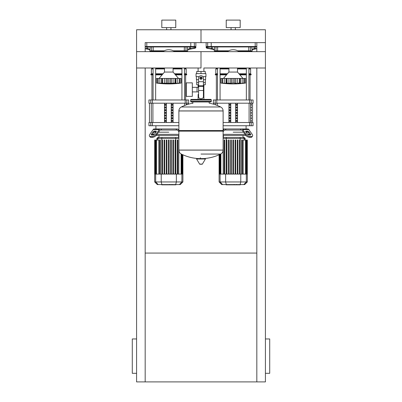 <?xml version="1.0" encoding="UTF-8"?>
<svg xmlns="http://www.w3.org/2000/svg" width="402" height="402" viewBox="0 0 402 402"><rect width="100%" height="100%" fill="white"/><g stroke="black" fill="none" stroke-linecap="round" stroke-linejoin="round"><path stroke-width="0.6" d="M136.585 373.312L132.288 373.312L132.288 338.956L136.585 338.956M265.415 373.312L269.712 373.312L269.712 338.956L265.415 338.956M256.828 67.993L256.828 381.9L265.415 381.9L265.415 67.993L203.889 67.993L203.889 71.471M256.828 381.9L136.585 381.9L136.585 67.993L201 67.993L201 51.652L201 67.993M145.172 253.069L256.828 253.069M145.172 51.652L145.172 42.647L265.415 42.647L256.828 42.647L256.828 51.652M136.585 51.652L136.585 29.763L265.415 29.763L265.415 51.652L136.585 51.652L136.585 67.993M145.172 67.993L145.172 381.9M255.175 48.552L255.175 46.939L254.059 46.939L254.059 48.552L256.828 48.552M192.99 48.552L194.106 48.552L194.106 46.939L192.99 46.939L192.99 48.552L190.759 48.552L190.759 46.939L189.643 46.939L189.643 48.552L190.759 48.552M211.241 48.552L212.356 48.552L212.356 46.939L211.241 46.939L211.241 48.552L209.01 48.552L209.01 46.939L207.894 46.939L207.894 48.552L209.01 48.552M146.825 48.552L147.941 48.552L147.941 46.939L146.825 46.939L146.825 48.552L145.172 48.552M203.889 84.782L203.889 94.445L203.417 94.445L203.889 94.445L203.889 99.384M198.111 67.993L198.111 71.471M198.111 84.782L198.111 87.329M198.583 94.445L198.111 94.445L198.583 94.445M192.317 91.902L198.583 91.902M192.317 87.329L197.04 87.329L197.04 91.902L197.04 87.329L198.583 87.329M186.302 89.616L186.302 96.379L192.317 96.379L192.317 82.852L186.302 82.852L186.302 89.616M199.111 76.621L196.06 76.621L196.06 73.616L205.94 73.616L205.94 76.621L202.889 76.621M203.417 84.782L205.276 84.782L205.296 82.636L203.417 82.636M200.141 78.129A0.859 0.859 0 0 0 201 78.983A0.859 0.859 0 0 0 201.859 78.129A0.859 0.859 0 0 0 201 77.269A0.859 0.859 0 0 0 200.141 78.129M200.357 78.129A0.643 0.643 0 0 1 201 77.48A0.643 0.643 0 0 1 201.643 78.129A0.643 0.643 0 0 1 201 78.772A0.643 0.643 0 0 1 200.357 78.129M202.075 78.747L201 79.365L199.925 78.747L199.925 77.506L201 76.888L202.075 77.506L202.075 78.747M203.417 90.51L203.417 96.591A2.146 2.146 0 0 1 201.266 98.741L200.734 98.741A2.146 2.146 0 0 1 198.583 96.591L198.583 90.51L203.417 90.51L203.417 78.129A2.417 2.417 0 0 0 201 75.712A2.417 2.417 0 0 0 198.583 78.129L198.583 90.51M198.583 82.636L196.704 82.636L196.704 79.631M196.724 82.636L196.724 84.782L198.583 84.782M198.583 79.631L196.382 79.631L196.382 76.621M205.618 76.621L205.618 79.631L203.417 79.631M196.724 73.616L196.724 71.471L205.276 71.471L205.276 73.616M201 73.616L201 71.471M223.115 110.922L178.885 110.922L223.115 110.977L178.885 110.977L178.885 130.519L223.115 130.519L223.115 110.922C223.045 109.143 222.231 107.826 220.663 106.977L181.337 106.977L220.663 106.977A44.446 44.446 0 0 0 209.161 103.143L209.161 101.962L210.663 101.962A0.643 0.643 0 0 0 211.306 101.314L211.306 100.028A0.643 0.643 0 0 0 210.663 99.384L191.337 99.384A0.643 0.643 0 0 0 190.694 100.028L211.306 100.028M192.839 103.465L192.839 101.962L191.337 101.962L210.663 101.962M222.472 130.519L223.115 131.163L223.115 150.057L178.885 150.057L223.115 150.112C223.045 151.896 222.231 153.212 220.663 154.061L201 154.061M223.115 131.163L178.885 131.163L178.885 150.112L223.115 150.112M200.357 157.785L200.357 158.594M196.804 158.594A0.266 0.266 0 0 0 196.573 159.001L199.633 164.096A0.266 0.266 0 0 0 199.864 164.227L202.136 164.227A0.266 0.266 0 0 0 202.367 164.096L205.427 159.001A0.266 0.266 0 0 0 205.196 158.594L196.804 158.594M178.885 131.163L179.528 130.519M198.111 99.384L198.111 94.445M211.306 101.314L190.694 101.314A0.643 0.643 0 0 0 191.337 101.962M265.415 67.993L265.415 51.652M237.502 67.993L237.502 72.064L228.914 72.064L223.437 78.45M243.572 83.299L244.853 83.154M241.24 83.299L240.069 83.209L240.421 83.34L240.069 83.209L240.14 78.45L240.421 78.45L240.421 83.34M236.758 83.299L234.678 83.209L235.848 83.34L235.848 78.45L239.366 78.45L239.366 83.068L237.522 83.209L237.522 78.45M231.321 83.299L226.346 83.209L227.019 83.068L227.019 78.45L226.276 78.45L226.346 83.209L225.994 83.34L220.864 83.068L222.03 83.209L222.03 78.45L222.507 78.45L222.507 83.068L222.793 83.209M229.658 83.299L230.014 83.325M225.175 83.299L225.522 83.325M220.864 78.45L220.864 83.068L220.864 78.45L222.03 78.45M222.527 83.068L222.527 78.45L225.994 78.45L225.994 83.34L226.346 83.209M226.346 78.45L225.994 78.45M227.05 83.068L227.05 78.45L230.567 78.45L230.567 83.34M233.19 83.068L231.738 83.209L231.738 78.45L233.19 78.45L233.19 83.068L233.225 78.45L235.848 78.45M230.567 78.45L231.738 78.45M234.678 78.45L234.678 83.209L233.225 83.068M240.069 83.209L239.366 83.068M239.396 83.068L239.396 78.45L240.14 78.45M243.888 83.068L242.15 83.209L242.15 78.45L243.888 78.45L243.888 83.068L243.888 78.45M240.421 78.45L242.15 78.45M243.908 78.45L245.552 78.45L245.552 83.068L243.029 83.335M243.059 83.32L243.622 83.209M239.13 67.993A10.09 10.09 0 0 1 237.502 68.953L246.346 68.948M228.914 68.953A10.09 10.09 0 0 1 227.286 67.993M220.07 51.652L220.07 51.235L227.291 51.235L227.291 51.647A10.09 10.09 0 0 1 239.13 51.652M173.086 67.993L173.086 72.064L164.498 72.064L159.021 78.45M178.644 83.32L179.493 83.068L179.493 78.45L181.136 78.45L181.136 83.068L178.644 83.34L180.438 83.154M176.825 83.299L175.654 83.209L176.006 83.34L175.654 83.209L175.724 78.45L176.006 78.45L176.006 83.34M172.342 83.299L173.991 83.103M168.81 83.068L168.81 78.45L170.262 78.45L170.262 83.209L171.433 83.34L161.931 83.209L162.604 83.068L162.604 78.45L161.86 78.45L161.931 83.209L159.85 83.209L161.579 83.34L161.579 78.45L161.931 78.45M166.905 83.299L167.322 83.209L167.322 78.45L168.775 78.45L168.775 83.068M165.242 83.299L165.599 83.325M156.448 78.45L156.448 83.068L157.614 83.209L156.448 83.068L156.448 78.45L158.092 78.45L158.092 83.068L158.941 83.34L157.614 83.209L157.614 78.45M158.112 83.068L158.112 78.45L159.85 78.45L159.85 83.209L158.378 83.209M159.85 78.45L161.579 78.45M161.931 83.209L161.579 83.34M162.634 83.068L162.634 78.45L166.152 78.45L166.152 83.34M166.152 78.45L167.322 78.45M170.262 78.45L171.433 78.45L171.433 83.34L174.981 83.068L174.981 78.45L175.724 78.45M171.433 78.45L174.95 78.45L174.95 83.068M175.654 83.209L174.981 83.068M179.473 83.068L177.734 83.209L177.734 78.45L179.473 78.45L179.493 83.068L179.207 83.209M176.006 78.45L177.734 78.45M174.714 67.993A10.09 10.09 0 0 1 173.086 68.953M155.654 68.948L164.483 68.948A10.09 10.09 0 0 1 162.87 67.993M162.87 51.652A10.09 10.09 0 0 1 174.714 51.652L174.709 51.235M240.22 184.83L236.708 184.83M240.059 184.83L240.059 184.573M236.185 184.573L236.185 184.83L234.16 184.83L234.19 184.573M235.1 184.83L235.1 184.573M232.622 184.573L232.622 184.83L233.939 184.83L233.939 184.573M232.622 184.83L226.095 184.83L226.095 184.573M227.215 184.83L227.215 184.573M227.391 184.83L227.391 184.573M228.798 184.83L228.798 184.573M229.648 184.83L229.648 184.573M230.019 184.83L230.019 184.573M231.105 184.83L231.105 184.573M175.805 184.83L172.292 184.83M175.644 184.83L175.644 184.573M171.77 184.573L171.77 184.83L169.744 184.83L169.775 184.573M170.684 184.83L170.684 184.573M168.207 184.573L168.207 184.83L169.523 184.83L169.523 184.573M168.207 184.83L161.679 184.83L161.679 184.573M162.8 184.83L162.8 184.573M162.976 184.83L162.976 184.573M164.383 184.83L164.383 184.573M165.232 184.83L165.232 184.573M165.604 184.83L165.604 184.573M166.689 184.83L166.689 184.573M223.115 130.348L223.653 129.59A2.146 1.518 -90 0 1 224.728 128.962L226.06 128.962L225.271 130.037L241.145 130.037L240.356 128.962L241.687 128.962A2.146 1.518 90 0 1 242.763 129.59L246.074 134.278L245.537 135.037L242.225 130.348A1.075 0.759 -90 0 0 241.687 130.037A1.075 0.759 -90 0 1 242.225 130.348M233.205 132.183L243.522 132.183L233.205 132.183M246.114 132.183L247.933 132.183L246.114 132.183M249.31 133.931L248.642 135.002A1.075 0.538 -144.7 0 0 248.888 135.037A1.075 0.538 -144.7 0 1 247.592 134.278L245.888 131.866A1.075 0.538 -144.7 0 1 245.773 131.248A1.075 0.538 -144.7 0 1 246.114 131.107L247.632 131.107A1.075 0.538 -144.7 0 1 248.928 131.866L250.632 134.278A1.075 0.538 -144.7 0 1 250.747 134.896A1.075 0.538 -144.7 0 1 250.406 135.037L248.888 135.037M250.632 134.278L250.094 135.037L248.391 132.63A1.075 0.538 35.3 0 0 247.094 131.866L245.888 131.866M226.06 128.962L248.24 128.962L248.552 129.273M241.687 130.037L241.145 130.037M245.537 135.037A3.221 1.608 35.3 0 0 249.426 137.313L250.943 137.313A3.221 1.608 35.3 0 0 251.964 136.896L252.501 136.137A3.221 1.608 -144.7 0 0 252.149 134.278L248.833 129.59A2.146 1.518 -90 0 0 247.763 128.962L241.687 128.962M249.426 137.313L249.964 136.554A3.221 1.608 -144.7 0 1 246.074 134.278M249.964 136.554L251.481 136.554L250.943 137.313M252.501 136.137A3.221 1.608 -144.7 0 1 251.481 136.554M225.271 130.037L224.728 130.037A1.075 0.759 90 0 0 224.19 130.348L223.115 131.871M224.728 128.962L223.115 128.962M222.778 130.826L222.999 130.519M249.31 134.328L247.632 134.328M245.039 134.328L223.115 134.328M223.115 135.404L245.828 135.404M233.532 156.83L232.884 156.83M231.336 140.042L231.336 174.096L231.336 140.042L230.693 140.042L230.693 174.096L230.693 140.042M229.14 140.042L229.14 174.096L229.14 140.042L228.497 140.042L228.497 174.096L228.497 140.042M226.944 140.042L226.944 174.096L226.944 140.042L226.301 140.042L226.301 174.096L226.301 140.042M223.115 138.469L245.17 138.469L244.12 137.424L223.115 137.424M233.532 140.042L233.532 174.096L233.532 140.042L232.884 140.042L232.884 174.096L232.884 140.042M237.275 140.042L237.275 174.096L237.275 140.042L237.919 140.042L237.919 174.096L237.919 140.042M239.471 140.042L239.471 174.096L239.471 140.042L240.115 140.042L240.115 174.096L240.115 140.042M223.115 140.042L223.226 174.096M224.753 140.042L224.753 174.096L224.753 140.042L224.11 140.042L224.11 174.096L224.11 140.042M247.315 181.955L219.1 181.955L221.718 184.573L244.697 184.573L247.315 181.955L247.315 174.096L219.1 174.096L219.1 154.795M235.723 174.096L235.723 140.042L235.08 140.042L235.08 174.096M242.305 174.096L242.305 140.042L241.662 140.042L241.662 174.096M243.19 174.096L243.19 140.042L247.315 140.042L247.23 174.096M160.855 130.037L160.313 130.037A1.075 0.759 90 0 0 159.775 130.348L156.463 135.037L155.926 134.278L159.237 129.59A2.146 1.518 -90 0 1 160.313 128.962L161.644 128.962L160.855 130.037L176.729 130.037L175.94 128.962L177.272 128.962A2.146 1.518 90 0 1 178.347 129.59L178.885 130.348M168.795 132.183L158.478 132.183L168.795 132.183M154.368 131.107L155.886 131.107A1.075 0.538 144.7 0 1 156.227 131.248A1.075 0.538 144.7 0 1 156.112 131.866L154.906 131.866A1.075 0.538 -35.3 0 0 153.609 132.63L151.906 135.037L151.368 134.278L153.072 131.866A1.075 0.538 144.7 0 1 154.368 131.107L154.906 131.866M156.112 131.866L154.408 134.278A1.075 0.538 144.7 0 1 153.112 135.037L151.594 135.037A1.075 0.538 144.7 0 1 151.252 134.896A1.075 0.538 144.7 0 1 151.368 134.278M177.272 130.037A1.075 0.759 -90 0 1 177.81 130.348A1.075 0.759 -90 0 0 177.272 130.037L176.729 130.037M178.885 131.871L177.81 130.348M179.001 130.519L179.222 130.826M153.448 129.273L153.76 128.962L177.272 128.962M160.313 128.962L154.237 128.962A2.146 1.518 90 0 0 153.167 129.59L149.851 134.278A3.221 1.608 144.7 0 0 149.499 136.137L150.036 136.896A3.221 1.608 -35.3 0 0 151.057 137.313L152.574 137.313A3.221 1.608 -35.3 0 0 156.463 135.037M151.057 137.313L150.519 136.554A3.221 1.608 144.7 0 1 149.499 136.137M150.519 136.554L152.036 136.554L152.574 137.313M155.926 134.278A3.221 1.608 144.7 0 1 152.036 136.554M153.278 129.444L152.85 130.037M153.112 135.037A1.075 0.538 144.7 0 0 153.358 135.002L152.69 134.328L154.368 134.328M154.066 132.183L155.886 132.183L154.066 132.183M178.885 134.328L156.961 134.328M156.172 135.404L178.885 135.404M169.116 156.83L168.468 156.83M166.92 140.042L166.92 174.096L166.92 140.042L166.277 140.042L166.277 174.096L166.277 140.042M164.725 140.042L164.725 174.096L164.725 140.042L164.081 140.042L164.081 174.096L164.081 140.042M162.529 140.042L162.529 174.096L162.529 140.042L161.885 140.042L161.885 174.096L161.885 140.042M178.885 137.424L157.88 137.424L156.83 138.469L178.885 138.469M169.116 140.042L169.116 174.096L169.116 140.042L168.468 140.042L168.468 174.096L168.468 140.042M170.664 140.042L170.664 174.096L170.664 140.042L171.307 140.042L171.307 174.096M175.056 140.042L175.056 174.096L175.056 140.042L175.699 140.042L175.699 174.096M156.468 174.096L156.468 140.042L158.81 140.042L158.81 174.096M160.338 140.042L160.338 174.096L160.338 140.042L159.694 140.042L159.694 174.096L159.694 140.042M182.9 181.955L154.685 181.955L157.303 184.573L180.282 184.573L182.9 181.955L182.9 174.096L154.685 174.096L154.685 140.042L156.468 140.042M173.503 174.096L173.503 140.042L172.86 140.042L172.86 174.096M177.89 140.042L177.89 174.096L177.89 140.042L177.247 140.042L177.247 174.096L177.247 140.042M178.774 174.096L178.885 140.042M251.33 120.374L251.33 121.449L251.009 121.449L251.009 120.374L251.33 120.374M251.33 117.691L251.33 118.761L251.009 118.761L251.009 117.691L251.33 117.691M251.33 115.007L251.33 116.077L251.009 116.077L251.009 115.007L251.33 115.007M251.33 112.324L251.33 113.394L251.009 113.394L251.009 112.324L251.33 112.324M251.33 109.635L251.33 110.711L251.009 110.711L251.009 109.635L251.33 109.635M251.33 106.952L251.33 108.027L251.009 108.027L251.009 106.952L251.33 106.952M251.33 104.269L251.33 105.344L251.009 105.344L251.009 104.269L251.33 104.269M186.593 104.786L186.593 104.269L186.915 104.269L186.915 104.681M235.954 121.449L235.954 120.374L236.884 120.374L236.884 121.449L235.954 121.449L236.884 121.449M235.954 120.374L236.884 120.374M229.532 120.374L230.462 120.374L230.462 121.449L229.532 121.449L229.532 120.374L230.462 120.374M229.532 121.449L230.462 121.449M235.954 118.761L235.954 117.691L236.884 117.691L236.884 118.761L235.954 118.761L236.884 118.761M235.954 117.691L236.884 117.691M229.532 117.691L230.462 117.691L230.462 118.761L229.532 118.761L229.532 117.691L230.462 117.691M229.532 118.761L230.462 118.761M235.954 116.077L235.954 115.007L236.884 115.007L236.884 116.077L235.954 116.077L236.884 116.077M235.954 115.007L236.884 115.007M229.532 115.007L230.462 115.007L230.462 116.077L229.532 116.077L229.532 115.007L230.462 115.007M229.532 116.077L230.462 116.077M235.954 113.394L235.954 112.324L236.884 112.324L236.884 113.394L235.954 113.394L236.884 113.394M235.954 112.324L236.884 112.324M229.532 112.324L230.462 112.324L230.462 113.394L229.532 113.394L229.532 112.324L230.462 112.324M229.532 113.394L230.462 113.394M235.954 110.711L235.954 109.635L236.884 109.635L236.884 110.711L235.954 110.711L236.884 110.711M235.954 109.635L236.884 109.635M229.532 109.635L230.462 109.635L230.462 110.711L229.532 110.711L229.532 109.635L230.462 109.635M229.532 110.711L230.462 110.711M235.954 108.027L235.954 106.952L236.884 106.952L236.884 108.027L235.954 108.027L236.884 108.027M235.954 106.952L236.884 106.952M229.532 106.952L230.462 106.952L230.462 108.027L229.532 108.027L229.532 106.952L230.462 106.952M229.532 108.027L230.462 108.027M235.954 105.344L235.954 104.269L236.884 104.269L236.884 105.344L235.954 105.344L236.884 105.344M229.532 105.344L229.532 104.269L230.462 104.269L230.462 105.344L229.532 105.344L230.462 105.344M235.954 104.269L236.884 104.269M229.532 104.269L230.462 104.269M235.642 103.193L235.642 122.52M230.773 103.193L230.773 122.52M228.914 103.193L228.914 122.52M237.502 103.193L237.502 122.52M215.186 99.977L213.346 99.977L213.346 103.193L253.069 103.193L253.069 99.977L215.186 99.977L215.186 103.193M249.612 122.52L249.612 125.741L253.069 125.741L253.069 122.52L223.115 122.52M249.612 125.741L223.115 125.741M171.538 121.449L171.538 120.374L172.468 120.374L172.468 121.449L171.538 121.449L172.468 121.449M171.538 120.374L172.468 120.374M165.116 120.374L166.046 120.374L166.046 121.449L165.116 121.449L165.116 120.374L166.046 120.374M165.116 121.449L166.046 121.449M171.538 118.761L171.538 117.691L172.468 117.691L172.468 118.761L171.538 118.761L172.468 118.761M171.538 117.691L172.468 117.691M165.116 117.691L166.046 117.691L166.046 118.761L165.116 118.761L165.116 117.691L166.046 117.691M165.116 118.761L166.046 118.761M171.538 116.077L171.538 115.007L172.468 115.007L172.468 116.077L171.538 116.077L172.468 116.077M171.538 115.007L172.468 115.007M165.116 115.007L166.046 115.007L166.046 116.077L165.116 116.077L165.116 115.007L166.046 115.007M165.116 116.077L166.046 116.077M171.538 113.394L171.538 112.324L172.468 112.324L172.468 113.394L171.538 113.394L172.468 113.394M171.538 112.324L172.468 112.324M165.116 112.324L166.046 112.324L166.046 113.394L165.116 113.394L165.116 112.324L166.046 112.324M165.116 113.394L166.046 113.394M171.538 110.711L171.538 109.635L172.468 109.635L172.468 110.711L171.538 110.711L172.468 110.711M171.538 109.635L172.468 109.635M165.116 109.635L166.046 109.635L166.046 110.711L165.116 110.711L165.116 109.635L166.046 109.635M165.116 110.711L166.046 110.711M171.538 108.027L171.538 106.952L172.468 106.952L172.468 108.027L171.538 108.027L172.468 108.027M171.538 106.952L172.468 106.952M165.116 106.952L166.046 106.952L166.046 108.027L165.116 108.027L165.116 106.952L166.046 106.952M165.116 108.027L166.046 108.027M171.538 105.344L171.538 104.269L172.468 104.269L172.468 105.344L171.538 105.344L172.468 105.344M165.116 105.344L165.116 104.269L166.046 104.269L166.046 105.344L165.116 105.344L166.046 105.344M171.538 104.269L172.468 104.269M165.116 104.269L166.046 104.269M171.227 103.193L171.227 122.52M166.358 103.193L166.358 122.52M164.498 103.193L164.498 122.52M173.086 103.193L173.086 122.52M150.77 99.977L148.931 99.977L148.931 103.193L188.654 103.193L188.654 99.977L150.77 99.977L150.77 103.193M150.77 122.52L148.931 122.52L148.931 125.741L152.388 125.741L152.388 122.52L150.77 122.52L150.77 125.741M178.885 122.52L152.388 122.52M178.885 125.741L152.388 125.741M216.351 99.977L216.351 74.852M250.064 99.977L250.064 74.852M218.783 51.235L216.351 51.235L216.351 51.652M238.507 51.235L248.687 51.235L246.346 51.235L246.346 51.652M246.346 67.993L246.346 99.977M248.918 51.235L248.918 51.652M248.918 67.993L248.918 99.977M151.936 99.977L151.936 74.852M185.649 99.977L185.649 74.852M154.368 51.235L151.936 51.235L151.936 51.652M174.091 51.235L184.272 51.235L181.93 51.235L181.93 51.652M181.93 67.993L181.93 99.977M184.503 51.235L184.503 51.652M184.503 67.993L184.503 99.977M217.497 73.777L215.814 73.777L215.814 68.948L216.351 68.41L217.497 68.41M220.07 68.41L227.909 68.41M215.814 68.948L217.497 68.948M220.07 68.948L228.899 68.948M220.07 73.777L227.442 73.777M215.814 73.777L215.281 74.315L217.497 74.315M220.07 74.315L226.979 74.315M215.281 74.315L215.281 74.852L217.497 74.852M220.07 74.852L226.522 74.852M250.17 51.652L250.17 51.235M249.923 51.652L249.923 51.235M239.125 51.235L239.125 51.647M238.507 68.41L246.346 68.41M248.918 68.41L250.064 68.41L250.064 67.993M239.893 74.852L246.346 74.852M248.918 74.852L251.134 74.852L251.134 74.315L248.918 74.315M239.436 74.315L246.346 74.315M238.974 73.777L246.346 73.777M248.918 73.777L250.602 73.777L251.134 74.315M248.918 68.948L250.602 68.948L250.602 73.777M153.082 73.777L151.398 73.777L151.398 68.948L151.936 68.41L153.082 68.41M155.654 68.41L163.493 68.41M151.398 68.948L153.082 68.948M155.654 73.777L163.026 73.777M151.398 73.777L150.866 74.315L153.082 74.315M155.654 74.315L162.564 74.315M150.866 74.315L150.866 74.852L153.082 74.852M155.654 74.852L162.106 74.852M162.875 51.647L162.875 51.235L155.654 51.235L155.654 51.652M185.754 51.652L185.754 51.235M185.508 51.652L185.508 51.235M174.091 68.41L181.93 68.41M184.503 68.41L185.649 68.41L185.649 67.993M175.478 74.852L181.93 74.852M184.503 74.852L186.719 74.852L186.719 74.315L184.503 74.315M175.021 74.315L181.93 74.315M174.558 73.777L181.93 73.777M184.503 73.777L186.186 73.777L186.719 74.315M173.101 68.948L181.93 68.948M184.503 68.948L186.186 68.948L186.186 73.777M208.07 46.939A0.427 0.422 -90 0 1 207.653 46.511L206.417 46.511L206.844 46.939L256.828 46.939M206.879 46.939L207.894 46.939M212.356 46.939L214.537 46.939L214.537 49.255L211.025 48.552M255.391 48.552L251.878 49.255L251.878 46.939L254.059 46.939M251.933 48.838L251.933 49.647L251.933 48.838M251.918 49.682L256.828 48.702L252.21 49.622L252.21 50.803L237.738 50.803M206.417 46.511L206.417 47.712A0.427 0.427 101.3 0 0 206.759 48.134L206.844 47.712L206.156 47.662L206.497 48.084L207.894 48.361L206.759 48.134M214.482 48.838L214.482 49.647L214.482 48.838M208.839 48.552L214.497 49.682L208.839 48.552M216.035 46.939L216.035 50.803L214.206 50.803L214.633 51.235L227.909 51.235M248.788 46.939L248.687 51.235L251.783 51.235L252.21 50.803M145.172 46.939L195.156 46.939L195.241 48.134A0.427 0.427 -101.3 0 0 195.583 47.712L195.583 46.511L195.156 46.939M147.941 46.939L150.122 46.939L150.122 49.255L146.609 48.552M190.975 48.552L187.463 49.255L187.463 46.939L189.643 46.939M194.106 46.939L195.121 46.939M195.844 42.647L195.844 47.662L194.106 47.923M187.794 49.622L193.161 48.552L187.794 49.622L187.794 50.803L173.322 50.803M187.518 49.647L187.518 48.838M195.241 48.134L194.106 48.361L195.503 48.084L195.844 47.662M150.067 48.838L150.067 49.647L150.067 48.838M145.172 48.702L150.082 49.682M151.619 46.939L151.619 50.803L149.79 50.803L150.217 51.235L163.493 51.235M184.372 46.939L184.272 51.235L187.367 51.235L187.794 50.803M231.06 29.763L231.06 27.617M235.356 29.763L235.356 27.617M226.231 27.617L226.231 20.1L240.185 20.1L240.185 27.617L226.231 27.617M201 29.763L201 42.647L201 29.763M166.644 29.763L166.644 27.617M170.94 29.763L170.94 27.617M161.815 27.617L161.815 20.1L175.769 20.1L175.769 27.617L161.815 27.617M198.583 81.696L203.417 81.696M198.583 85.716L203.417 85.716M198.583 86.485L203.417 86.485M199.633 164.096L202.367 164.096M196.573 159.001L205.427 159.001M245.552 83.068L245.552 78.45L245.552 83.068A89.169 89.169 0 0 1 220.864 83.068M224.266 78.45L224.266 83.209M228.894 78.45L228.894 83.209M244.386 78.45L244.386 83.209M181.136 83.068L181.136 78.45L181.136 83.068A89.169 89.169 0 0 1 156.448 83.068M164.478 78.45L164.478 83.209M173.106 78.45L173.106 83.209M179.97 78.45L179.97 83.209M236.542 184.83L236.542 184.573M237.366 184.83L237.366 184.573M238.808 184.83L238.808 184.573M233.281 184.83L233.281 184.573M232.542 184.83L232.542 184.573M172.126 184.83L172.126 184.573M172.95 184.83L172.95 184.573M174.393 184.83L174.393 184.573M168.865 184.83L168.865 184.573M168.126 184.83L168.126 184.573M245.758 131.615L246.114 131.107M247.094 131.866L247.632 131.107M248.391 132.63L248.928 131.866M242.763 129.59L248.833 129.59M223.115 129.59L223.653 129.59M226.195 174.096L226.195 138.469L226.467 137.424M240.22 174.096L240.22 138.469L239.949 137.424M243.235 137.424L244.245 138.469L244.245 140.042M220.18 174.096L220.18 154.293M220.884 174.096L220.884 153.941M219.758 174.096L219.758 154.494M246.235 174.096L246.235 140.042M245.532 174.096L245.532 140.042M246.657 174.096L246.657 140.042M246.32 174.096L246.32 181.955L243.788 184.573M240.773 174.096L240.773 181.955L240.1 184.573M222.628 184.573L220.095 181.955L220.095 174.096M225.643 174.096L225.643 181.955L226.316 184.573M156.242 131.615L155.886 131.107M153.609 132.63L153.072 131.866M178.347 129.59L178.885 129.59M153.167 129.59L159.237 129.59M157.755 140.042L157.755 138.469L158.765 137.424M161.78 174.096L161.78 138.469L162.051 137.424M175.805 174.096L175.805 138.469L175.533 137.424M155.765 174.096L155.765 140.042M155.343 174.096L155.343 140.042M181.82 174.096L181.82 154.293M181.116 174.096L181.116 153.941M182.242 174.096L182.242 154.494M181.905 174.096L181.905 181.955L179.372 184.573M176.357 174.096L176.357 181.955L175.684 184.573M158.212 184.573L155.68 181.955L155.68 174.096M161.227 174.096L161.227 181.955L161.9 184.573M250.697 122.52L250.697 103.193M249.099 103.193L249.099 122.52M217.316 105.495L217.316 103.193M215.718 103.193L215.718 104.897M186.282 104.897L186.282 103.193M184.684 103.193L184.684 105.495M152.901 122.52L152.901 103.193M151.303 103.193L151.303 122.52M251.23 125.741L251.23 122.52M251.23 103.193L251.23 99.977M249.612 99.977L249.612 103.193M216.804 103.193L216.804 99.977M186.814 103.193L186.814 99.977M185.196 99.977L185.196 103.193M152.388 103.193L152.388 99.977M211.276 46.939L211.211 46.511L207.653 46.511L207.653 42.647M255.139 46.939L255.205 46.511L211.211 46.511L211.211 42.647M256.828 46.511L255.205 46.511L255.205 42.647M249.964 51.235A0.427 0.417 -90 0 0 250.381 50.803L250.381 46.939M228.678 50.803L217.628 50.803L217.628 46.939M217.728 51.235L217.628 50.803L216.035 50.803A0.427 0.417 -90 0 0 216.452 51.235M207.894 47.923L206.844 47.712L206.844 46.939M146.861 46.939L146.795 46.511L145.172 46.511M190.724 46.939L190.789 46.511L146.795 46.511L146.795 42.647M193.93 46.939A0.427 0.422 -90 0 0 194.347 46.511L190.789 46.511L190.789 42.647M195.583 46.511L194.347 46.511L194.347 42.647M185.548 51.235A0.427 0.417 -90 0 0 185.965 50.803L185.965 46.939M164.262 50.803L153.212 50.803L153.212 46.939M153.313 51.235L153.212 50.803L151.619 50.803A0.427 0.417 -90 0 0 152.036 51.235M205.296 79.631L205.296 82.636M178.885 150.112C178.955 151.896 179.769 153.212 181.337 154.061A44.446 44.446 0 0 0 198.814 158.594M203.186 158.594A44.446 44.446 0 0 0 220.663 154.061M178.885 110.922C178.955 109.143 179.769 107.826 181.337 106.977A44.446 44.446 0 0 1 192.839 103.143M190.694 101.314L190.694 100.028M228.914 67.993L228.914 72.064M222.311 78.45L222.311 83.088M244.104 78.45L244.104 83.088M237.502 72.064L242.979 78.45M164.498 67.993L164.498 72.064M157.896 78.45L157.896 83.088M179.689 78.45L179.689 83.088M173.086 72.064L178.563 78.45M240.321 184.397L240.321 184.83M236.446 184.397L236.446 184.83M234.16 184.397L234.16 184.83M175.905 184.397L175.905 184.83M172.031 184.397L172.031 184.83M169.744 184.397L169.744 184.83M248.722 129.444L249.31 130.037M243.019 135.404L243.019 137.424M223.396 135.404L223.396 137.424M219.859 174.096L219.859 154.448M220.562 174.096L220.562 154.112M219.185 174.096L219.185 154.755M219.437 174.096L219.437 154.644M246.557 140.042L246.557 174.096M245.853 140.042L245.853 174.096M246.979 140.042L246.979 174.096M245.17 140.042L245.17 138.469M247.315 174.096L247.315 140.042M219.1 181.955L219.1 174.096M178.604 135.404L178.604 137.424M152.69 133.931L152.69 134.328M156.83 140.042L156.83 138.469M158.981 135.404L158.981 137.424M155.443 174.096L155.443 140.042M156.147 174.096L156.147 140.042M154.77 174.096L154.77 140.042M155.021 174.096L155.021 140.042M182.141 154.448L182.141 174.096M181.438 154.112L181.438 174.096M182.815 154.755L182.815 174.096M182.563 154.644L182.563 174.096M182.9 174.096L182.9 154.795M154.685 181.955L154.685 174.096M252.531 103.193L252.531 122.52M213.884 103.193L213.884 104.299M188.116 103.193L188.116 104.299M149.469 103.193L149.469 122.52M246.089 125.741L246.089 128.962M155.911 125.741L155.911 128.962M220.07 99.977L220.07 67.993M217.497 99.977L217.497 67.993M217.497 51.652L217.497 51.235M155.654 99.977L155.654 67.993M153.082 99.977L153.082 67.993M153.082 51.652L153.082 51.235M216.351 68.41L216.351 67.993M250.064 68.41L250.602 68.948M151.936 68.41L151.936 67.993M185.649 68.41L186.186 68.948M206.156 42.647L206.156 47.662M214.206 49.622L214.206 50.803M149.79 49.622L149.79 50.803"/></g></svg>
